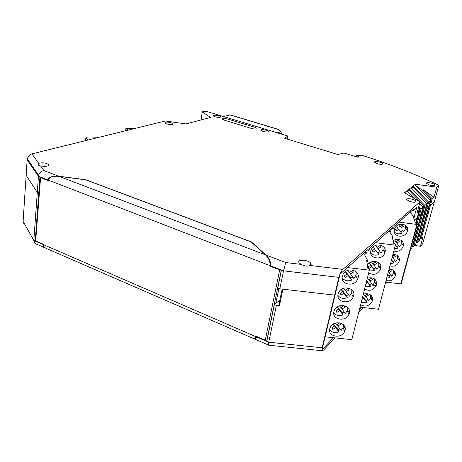 <?xml version="1.0" encoding="UTF-8"?>
<svg xmlns="http://www.w3.org/2000/svg" width="462" height="462" viewBox="0 0 462 462"><rect width="100%" height="100%" fill="white"/><g stroke="black" fill="none" stroke-linecap="round" stroke-linejoin="round"><path stroke-width="0.69" d="M417.325 224.434L401.207 283.662L400.756 283.876L416.915 224.457L417.365 224.289L416.886 223.568L415.436 223.111L413.53 217.521L414.195 217.394L410.204 212.162M400.756 283.876L385.643 282.091M416.915 224.457L398.931 222.118M392.931 254.412C397.441 254.464 399.595 256.566 399.393 260.718C397.776 265.182 394.612 266.915 389.905 265.91M393.156 240.846C397.62 237.231 404.608 240.621 403.395 245.767C401.767 250.323 398.573 252.085 393.815 251.051M394.502 229.418C396.159 221.789 409.188 222.973 407.461 230.578C406.3 238.663 392.359 237.67 394.456 229.626L394.502 229.418M389.033 269.213C393.52 269.265 395.663 271.333 395.455 275.427C393.849 279.816 390.713 281.514 386.047 280.532M391.308 228.898L390.569 231.762L389.703 231.653M405.382 225.71L407.432 228.355M403.02 242.533L402.102 241.152M390.569 231.762L389.72 231.583M397.308 255.463L397.493 258.72L395.616 261.74L392.278 256.889M394.652 260.389L392.81 261.567L393.676 263.005L390.511 263.606M401.172 240.361L401.443 243.89L399.549 246.956L396.026 241.828M398.608 245.611L396.702 246.847L397.591 248.233L394.404 248.839M405.082 225.006L405.463 228.817L403.54 231.93L402.621 230.602L400.658 231.895L401.57 233.229C398.723 234.326 396.338 233.922 394.415 232.011M393.491 270.328L393.601 273.325L391.741 276.299L388.438 271.471M390.76 274.93L388.981 276.057L389.824 277.547L386.682 278.141M393.676 263.005L391.481 259.915M391.522 259.754L392.81 261.567M392.377 256.526L394.461 255.163L395.339 256.41L392.943 257.975M393.763 243.312L394.022 243.139L393.56 242.486M397.591 248.233L395.466 245.201M394.56 243.867L394.028 243.029L394.629 243.89M395.553 245.207L396.702 246.847M394.658 239.969L395.98 241.857L398.4 240.269L399.284 241.534L396.864 243.122M393.537 242.383L394.022 243.139M397.984 228.043L396.592 226.039L397.984 228.043L395.547 229.654L396.436 230.936L395.547 229.654M401.57 233.229L398.873 229.331L396.436 230.936M398.873 229.331L400.658 231.895M402.621 230.602L403.54 231.93M399.959 226.744L398.567 224.74L399.959 226.744L402.402 225.133L403.286 226.42L400.849 228.032M389.824 277.547L387.635 274.509M387.699 274.278L388.981 276.057M388.519 271.171L390.586 269.825L391.458 271.05L389.079 272.597M402.385 225.138L403.286 226.42M277.264 129.135L278.846 129.614L281.537 133.073L281.346 134.055M276.853 128.904L230.267 114.899L223.504 116.534M281.537 133.073L281.058 133.968M281.208 133.189L275.67 131.878L275.589 132.311M275.67 131.878L274.977 132.12M360.025 307.172L378.482 309.257L395.362 245.195L395.876 244.987L395.414 244.144L393.843 243.63L392.232 237.087L392.971 236.908L389.039 230.856M395.362 245.195L375.618 242.712M367.377 278.107C373.891 276.9 376.923 279.244 376.472 285.141C373.66 290.28 369.71 291.568 364.622 289.004M367.4 265.39C371.015 258.194 383.391 261.683 380.63 269.075C377.777 274.295 373.793 275.589 368.676 272.973M370.865 250.612L371.078 249.936C373.746 241.666 387.878 244.571 384.858 252.737C382.588 260.943 368.457 258.83 370.865 250.612M363.34 294.057C369.791 292.856 372.799 295.143 372.384 300.929C369.612 306 365.696 307.276 360.631 304.764M367.14 250.924L366.585 253.159L365.338 253.003M366.585 253.159L365.373 252.87M374.717 279.013L374.682 282.305L372.759 285.25L369.028 279.718M371.679 283.784L369.819 284.938L370.657 286.613L365.165 286.862M378.753 262.716L378.794 266.337L376.853 269.317L373.059 263.71M375.802 267.868L373.868 269.086L374.734 270.703L369.19 270.94M382.848 246.125L383.079 249.74L381.017 253.107L377.154 247.424M379.989 251.669L377.985 252.957L378.88 254.51C375.537 255.763 372.817 255.203 370.715 252.841M370.726 295.016L370.639 298.002L368.734 300.918L365.067 295.461M367.631 299.434L365.84 300.531L366.655 302.258L361.203 302.512M370.657 286.613L367.677 282.577L365.968 283.691M367.677 282.577L366.851 280.913L369.819 284.938M367.475 278.072L368.803 279.868L371.402 278.176L372.384 279.51L369.779 281.202M374.734 270.703L371.737 266.58L369.115 268.295L368.127 266.944L370.749 265.223L369.265 263.184M371.737 266.58L370.882 264.98L373.868 269.086M371.465 261.89L372.874 263.831L375.502 262.11L376.49 263.473L373.862 265.194M369.461 263.022L370.749 265.223M378.88 254.51L375.866 250.312L373.221 252.05L372.228 250.67L374.878 248.926L373.325 246.766M375.866 250.312L377.985 252.957M375.531 245.426L377.021 247.517L379.677 245.767L380.665 247.158L378.014 248.903M373.469 246.65L374.878 248.926M366.655 302.258L363.686 298.296L361.994 299.393M363.686 298.296L362.884 296.575L365.84 300.531M363.554 293.976L364.795 295.634L367.371 293.965L368.347 295.276L365.771 296.945M368.335 266.805L369.115 268.295M372.389 250.566L373.221 252.05M255.134 127.35L257.063 128.332C256.97 129.262 255.14 129.314 251.576 128.482L224.087 120.097L222.314 119.196C222.447 118.289 224.284 118.243 227.824 119.052L255.134 127.35L227.818 119.092C224.278 118.278 222.441 118.324 222.309 119.236M170.998 122.69L172.661 123.562C174.064 125.075 165.812 124.474 164.795 122.979C164.963 121.881 167.025 121.789 170.998 122.69M377.344 163.715L374.682 162.341C373.446 160.701 381.733 161.983 382.594 163.56C382.611 164.53 380.855 164.576 377.344 163.715M214.992 116.811L213.265 115.945C212.098 114.605 219.693 115.385 220.513 116.684C220.368 117.579 218.526 117.619 214.992 116.811M410.065 201.548L406.831 199.757C405.243 197.592 414.766 199.076 415.927 201.166C416.066 202.454 414.114 202.581 410.065 201.548M262.866 131.404L260.891 130.394C259.69 128.956 267.475 129.851 268.324 131.248C268.243 132.184 266.424 132.23 262.866 131.404M429.706 185.083L426.593 183.437C425.283 181.612 434.113 183.148 435.031 184.898C435.094 185.932 433.321 185.995 429.706 185.083M356.416 156.791L356.67 155.717L358.934 156.791L358.021 157.282L343.936 153.014L337.832 154.522L284.731 138.329L287.757 135.995L206.988 111.527L204.862 111.215L202.264 111.862L210.533 117.44L185.961 123.931L165.315 120.969L31.924 153.869C29.695 154.556 28.159 156.22 27.31 158.853L27.154 159.84L38.438 176.288L37.278 192.406L26.138 175.277L27.154 159.84M38.664 163.294C42.498 162.416 45.778 162.803 48.504 164.46C48.735 166.303 46.084 166.794 40.552 165.933L38.023 164.998L38.664 163.294L31.924 153.869M40.552 165.933L43.878 170.588L58.553 176.166L85.672 179.706L251.42 241.949L266.031 255.053C269.392 258.495 270.923 262.098 270.628 265.858L283.535 270.842L279.81 288.837L334.667 295.126L322.153 347.782L268.751 342.215L276.38 305.399L279.446 305.74L282.9 289.195L334.667 295.126L335.169 294.652L334.667 295.126L338.883 277.373C339.87 273.839 341.216 271.177 342.919 269.392L420.045 201.819L404.464 192.775L415.396 184.217L436.775 187.162L438.9 185.302C414.518 173.776 388.733 163.739 361.544 155.197L356.67 155.717M301.178 264.397L299.209 262.907C296.078 259.199 308.2 259.511 310.759 263.178C311.457 264.154 311.238 264.917 310.094 265.465C307.998 266.476 305.44 266.326 302.419 265.015L301.178 264.397L285.753 262.549L283.535 270.842L338.883 277.373M257.063 128.332L255.128 127.385M202.264 111.862L201.039 119.947M287.757 135.995L287.156 139.068M438.9 185.302L434.268 201.986L430.353 205.648L434.268 201.986L422.638 243.861L420.414 246.246L414.599 245.513M436.775 187.162L433.985 197.228L432.236 198.827L430.353 205.648L429.516 205.382L428.955 205.902L429.516 205.382L430.353 205.648L421.263 238.559L423.065 236.683L420.414 246.246M416.268 185.938L423.209 190.789L423.458 189.859L433.985 197.228M415.396 184.217L415.223 184.869M414.94 184.575L430.457 200.444L428.649 202.096L413.011 186.082L412.757 187.029L427.662 202.298L425.895 208.749L425.294 209.309L425.895 208.749L426.744 209.02L425.895 208.749L416.863 241.672L416.245 242.313M411.469 188.046L412.757 187.029M411.047 187.618L426.807 203.771L424.942 205.48L409.055 189.177L408.801 190.142L423.943 205.682L422.153 212.225L421.506 212.832L422.153 212.225L423.019 212.503L422.153 212.225L413.04 245.64L412.375 246.327M407.455 191.204L408.801 190.142M419.554 203.632L423.036 207.213L421.101 208.974L418.763 206.566M406.496 193.953L404.966 192.383L404.81 192.977M407.028 190.766L414.859 198.81M415.76 223.215L417.186 217.96L414.524 220.449L417.186 217.96L419.132 210.77L417.134 212.595L420.045 201.819M333.42 337.699L322.049 349.826L340.055 274.128L355.232 260.724L356.86 258.836L357.051 259.113L368.179 249.278L367.752 250.999L369.271 249.653L369.698 247.938L382.155 236.937L383.495 235.308L383.656 235.608L392.885 227.46L392.469 229.048L393.734 227.928L394.144 226.345L404.55 217.152L405.671 215.725L405.815 216.037L413.577 209.176L413.184 210.649L416.736 207.496L414.102 217.273M270.051 265.771L270.553 266.239L270.628 265.858M58.553 176.166C52.368 175.699 48.822 176.958 47.921 179.949L48.314 180.342M43.878 170.588C41.332 171.038 39.576 172.597 38.612 175.265L38.438 176.288L47.921 179.949M37.185 173.198L37.491 173.637M223.62 116.499L223.198 116.436M430.457 200.444L428.563 207.317L426.744 209.02L428.649 202.096M426.807 203.771L424.896 210.747L423.019 212.503L424.942 205.48M423.036 207.213L421.107 214.293L419.161 216.112L418.289 215.823L417.59 216.476L418.289 215.823L419.161 216.112L421.101 208.974M432.236 198.827L423.458 189.859M423.209 190.789L431.265 199.024L420.564 237.838L419.993 238.432M430.105 200.081L431.265 199.024M426.449 203.401L427.662 202.298M422.672 206.837L423.943 205.682M418.497 207.542L420.091 209.182L416.239 223.365M417.954 209.557L419.132 210.77M418.763 210.389L420.091 209.182M413.184 210.649L412.081 210.505M392.469 229.048L391.262 228.892M367.752 250.999L366.424 250.837M405.255 215.968L405.815 216.037M383.033 235.528L383.656 235.608M356.352 259.032L357.051 259.113M270.553 266.239L281.387 270.42L277.76 288.022L279.81 288.837M47.892 180.284L39.917 177.206L38.768 192.995L37.278 192.406L26.138 175.277L23.106 221.385L33.813 240.459L37.278 192.406L39.195 192.862L38.768 192.995L35.285 240.771L42.978 244.103L42.949 244.421L33.813 240.459L34.962 243.486L45.472 248.054C43.671 246.818 42.827 245.605 42.949 244.421M365.725 251.449L364.795 255.186M389.662 231.814L390.165 229.862M97.367 137.728L88.866 138.115L86.227 137.74L85.84 137.919L85.58 140.639M85.585 140.633L85.84 137.919M85.84 137.924L87.867 140.073M395.385 273.088L394.588 273.949M386.861 282.236L385.106 284.113M372.459 297.684L371.373 298.845M363.265 307.542L358.685 312.451M344.958 327.177L343.572 328.661M334.99 337.866L323.671 350.005L322.297 350.75C321.812 350.404 321.766 349.411 322.153 347.782M417.065 223.833L419.161 216.112L421.107 214.293L411.804 248.423L410.4 249.89M413.756 246.385L423.019 212.503L424.896 210.747L415.679 244.381L413.756 246.385L412.289 246.644M417.567 242.411L426.744 209.02L428.563 207.317L419.432 240.471L417.567 242.411L416.152 242.66M24.151 223.244L23.758 223.383L24.215 223.36M36.793 244.282L34.962 243.486M40.598 177.472L35.69 240.8L42.978 244.103M251.963 337.878L254.221 338.842C255.463 338.854 256.202 338.201 256.45 336.885L256.266 336.255M268.405 345.16L268.751 342.215L256.45 336.885M394.975 272.037L394.184 273.261M370.819 297.268L371.275 297.32L370.847 297.776M361.844 307.38L359.28 310.118M344.427 325.958L343.237 327.223M421.263 238.559L419.889 238.808M37.503 174.925L38.721 174.907M349.445 311.371L347.522 311.151M375.773 285.51L372.846 285.17M372.684 285.152L371.529 285.014M256.52 336.532L266.851 341.008L274.353 304.573L276.38 305.399M35.707 240.61L35.285 240.771M343.942 325.254L343.485 325.202M370.836 295.524L371.304 295.582M393.768 272.314L394.623 272.418M376.068 284.367L376.64 282.161M380.214 268.33L380.815 266.025M384.436 252.021L384.875 250.329M274.353 304.573L278.863 300.924L279.614 301.23L279.446 305.74M282.138 289.108L279.614 301.23M325.144 336.821L351.801 339.657L369.381 270.189L369.981 269.929L369.542 268.93L367.833 268.347L366.689 260.556L367.527 260.331L363.744 253.199M369.381 270.189L347.493 267.556M333.905 311.532L334.43 310.083C338.196 301.622 353.026 306.127 348.862 314.414C345.72 322.337 331.577 319.646 333.905 311.532M338.097 294.017L338.669 292.463C342.59 283.882 357.461 288.652 353.153 297.054C349.901 305.07 335.735 302.252 338.097 294.017M342.371 276.166L343 274.492C347.089 265.794 361.977 270.848 357.524 279.366C354.152 287.468 339.98 284.517 342.371 276.166M329.793 328.713L330.278 327.356C333.899 319.023 348.683 323.284 344.646 331.45C341.609 339.281 327.494 336.717 329.793 328.713M347.591 307.369L347.135 311.013L345.357 313.438L342.001 309.072L341.32 307.357M344.126 311.833L342.278 312.941L343.064 314.922C339.091 316.331 335.984 315.575 333.743 312.653M351.807 289.703L351.79 292.573L349.601 296.171L346.229 291.713L345.489 289.992M348.406 294.589L346.471 295.767L347.285 297.678C343.306 299.105 340.182 298.342 337.918 295.397M356.087 271.673L356.15 274.913L353.927 278.574L350.537 274.018L349.74 272.303M352.766 277.009L350.745 278.263L351.588 280.105C347.615 281.543 344.479 280.781 342.186 277.829M343.433 324.688L342.971 327.951L341.187 330.382L337.855 326.103L337.22 324.393M339.922 328.759L338.161 329.799L338.917 331.843C334.956 333.241 331.866 332.49 329.649 329.597M343.064 314.922L339.703 310.562L336.867 312.399L335.758 310.961L338.594 309.124L337.023 307.086M339.703 310.562L338.935 308.593L342.278 312.941M339.512 305.832L340.892 307.628L343.74 305.786L344.843 307.224L342.001 309.072M337.52 306.756L338.594 309.124M347.285 297.678L343.907 293.226L341.043 295.091L339.928 293.624L342.792 291.753L341.135 289.576M343.907 293.226L343.11 291.326L346.471 295.767M343.624 288.265L345.114 290.24L347.99 288.363L349.099 289.836L346.229 291.713M341.557 289.281L342.792 291.753M351.588 280.105L348.186 275.554L345.293 277.454L344.173 275.958L347.066 274.058L345.333 271.731M348.186 275.554L347.36 273.729L350.745 278.263M347.817 270.362L349.416 272.516L352.321 270.611L353.436 272.112L350.537 274.018M345.674 271.477L347.066 274.058M338.917 331.843L335.579 327.57L332.773 329.383L331.67 327.974L334.476 326.166L332.992 324.26M335.579 327.57L334.834 325.543L338.161 329.799M335.481 323.065L336.752 324.694L339.57 322.88L340.667 324.289L337.855 326.103M333.558 323.902L334.476 326.166M336.209 310.672L336.867 312.399M338.502 308.876L338.935 308.593M340.332 293.364L341.043 295.091M342.717 291.58L343.11 291.326M344.525 275.722L345.293 277.454M347.02 273.954L347.36 273.729M332.161 327.662L332.773 329.383M334.361 325.849L334.834 325.543M136.267 128.136L128.667 128.419L126.236 128.066L125.901 128.211L125.612 130.763M125.629 130.758L125.901 128.211M125.918 128.228L128.078 130.157M278.898 288.479L275.82 303.39M270.068 265.662L48.331 180.122C49.238 177.131 52.784 175.872 58.969 176.345L85.759 179.839L251.068 241.926L265.477 254.862C268.832 258.304 270.362 261.902 270.068 265.662L269.958 266.228L280.729 270.166M40.315 177.552L48.291 180.636L48.331 180.122M267.059 339.98L265.269 340.153L256.017 336.151L255.913 336.671C255.671 337.993 254.926 338.646 253.69 338.629L251.368 337.618M43.388 244.132L43.347 244.606L255.913 336.671M49.63 249.878L45.871 248.244C44.069 247.008 43.226 245.796 43.347 244.606M413.75 217.55L413.657 217.891M229.741 114.847L276.617 128.944M392.567 238.45L392.925 237.081M392.475 237.116L392.353 237.572M266.031 255.053L285.753 262.549M310.094 265.465L342.919 269.392M366.978 262.526L367.481 260.528M366.955 260.585L366.788 261.244M281.254 270.368L266.892 340.13M265.269 340.153L279.654 269.975M265.477 254.862L58.969 176.345M413.883 218.549L414.16 217.521M397.643 257.906L399.393 260.718M401.599 243.064L403.395 245.767M405.619 227.98L407.461 230.578M393.751 272.522L395.455 275.427M374.792 281.901L376.472 285.141M378.898 265.956L380.63 269.075M383.079 249.74L384.858 252.737M370.755 297.58L372.384 300.929M172.661 123.562L172.586 124.116M382.461 164.114L382.594 163.56M220.443 117.129L220.513 116.684M415.708 201.992L415.927 201.166M268.237 131.739L268.324 131.248M434.863 185.516L435.031 184.898M310.273 265.379L310.759 263.178M27.31 158.853L38.612 175.265M48.412 165.604L48.504 164.46M268.318 344.97L254.221 338.842M268.341 345.154L322.297 350.75M347.297 310.614L348.862 314.414M351.536 293.387L353.153 297.054M355.85 275.837L357.524 279.366M343.139 327.523L344.646 331.45M253.69 338.629L45.871 248.244"/></g></svg>
